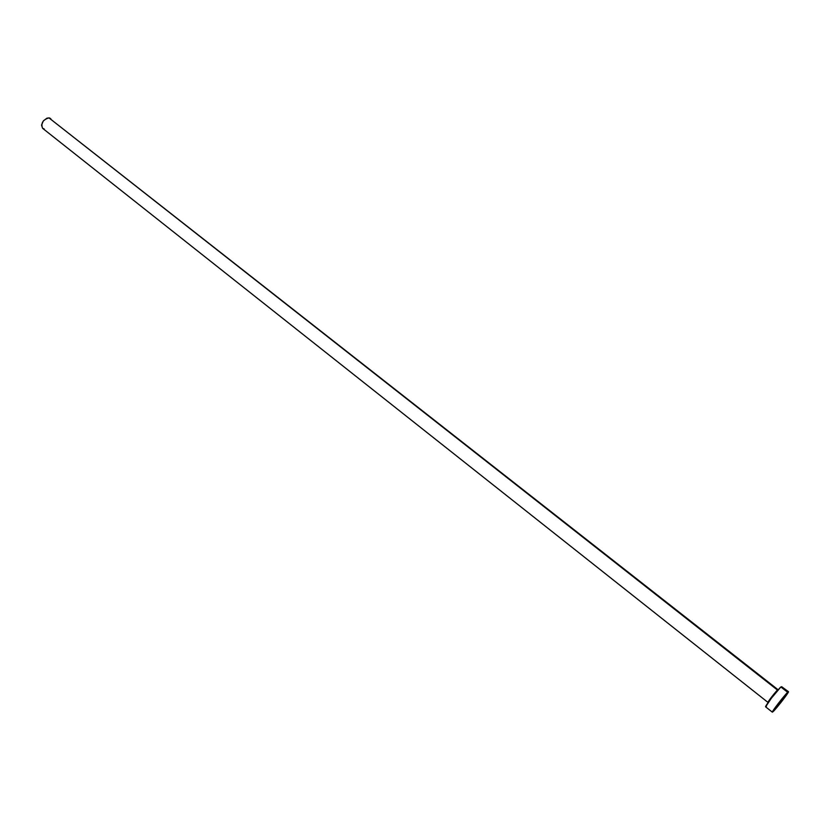 <?xml version="1.0" encoding="UTF-8"?>
<svg xmlns="http://www.w3.org/2000/svg" width="830" height="830" viewBox="0 0 830 830"><rect width="100%" height="100%" fill="white"/><g stroke="black" fill="none" stroke-linecap="round" stroke-linejoin="round"><path stroke-width="1.25" d="M777.482 705.842L783.696 697.781L777.482 705.842M767.937 702.367L778.011 689.689L48.918 117.839L777.482 690.052L48.918 117.839C42.807 119.79 40.701 123.286 42.6 128.308L41.531 125.133L43.357 120.89L47.051 118.099L49.738 118.016L50.962 118.991M787.66 692.282L788.479 691.701C789.475 691.701 776.724 708.26 773.207 711.538L772.336 712.171C771.288 712.244 784.257 695.405 787.66 692.282L780.864 686.96L787.66 692.282L788.427 692.002L781.009 702.377L772.346 712.171L778.239 703.518L787.66 692.282M765.602 706.828L771.433 698.144L780.864 686.96C777.409 690.031 764.492 706.849 765.592 706.818L772.336 712.171M766.484 706.206L765.893 706.704M788.479 691.701L781.663 686.701M768.476 702.097L767.947 702.46C767.262 702.46 775.303 691.992 777.482 690.052M44.135 128.878L42.631 128.318M768.155 702.553L42.6 128.308"/></g></svg>
